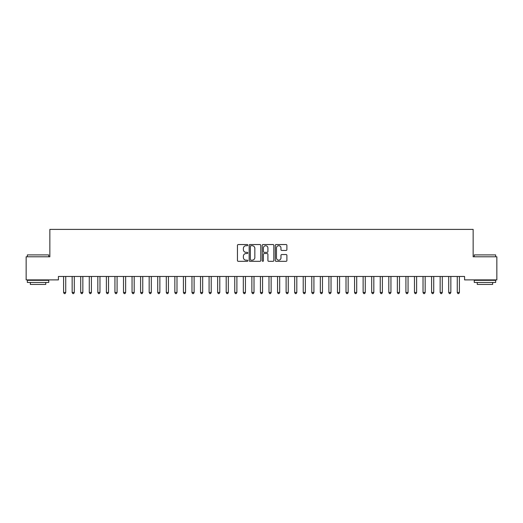 <?xml version="1.0" encoding="UTF-8"?>
<svg xmlns="http://www.w3.org/2000/svg" width="523" height="523" viewBox="0 0 523 523"><rect width="100%" height="100%" fill="white"/><g stroke="black" fill="none" stroke-linecap="round" stroke-linejoin="round"><path stroke-width="0.78" d="M247.81 245.124A0.588 0.588 0 0 0 247.222 244.535L238.292 244.535A0.837 0.837 0 0 0 237.455 245.372L237.455 260.493A0.837 0.837 0 0 0 238.292 261.337L247.222 261.337A0.588 0.588 0 0 0 247.81 260.748A0.588 0.588 0 0 0 247.222 260.16L246.065 260.16A2.687 2.687 0 0 1 243.378 257.466L243.378 256.211A2.687 2.687 0 0 1 246.065 253.524L247.222 253.524A0.588 0.588 0 0 0 247.81 252.936A0.588 0.588 0 0 0 247.222 252.348L246.065 252.348A2.687 2.687 0 0 1 243.378 249.654L243.378 248.399A2.687 2.687 0 0 1 246.065 245.712L247.222 245.712A0.588 0.588 0 0 0 247.81 245.124M286.048 250.458A0.837 0.837 0 0 0 286.892 249.615L286.892 245.372A0.837 0.837 0 0 0 286.048 244.535L276.137 244.535A0.837 0.837 0 0 0 275.301 245.372L275.301 260.493A0.837 0.837 0 0 0 276.137 261.337L286.048 261.337A0.837 0.837 0 0 0 286.892 260.493L286.892 255.368A0.837 0.837 0 0 0 286.048 254.531L281.805 254.531A0.837 0.837 0 0 0 280.969 255.368L280.969 257.911A2.249 2.249 0 0 1 278.72 260.16A2.249 2.249 0 0 1 276.471 257.911L276.471 247.954A2.249 2.249 0 0 1 278.72 245.712A2.249 2.249 0 0 1 280.969 247.954L280.969 249.615A0.837 0.837 0 0 0 281.805 250.458L286.048 250.458M464.587 276.471L58.413 276.471L58.413 279.89L26.15 279.89L26.15 256.786L49.855 256.786L49.855 229.401L473.145 229.401L473.145 256.786L496.85 256.786L496.85 279.89L464.587 279.89L464.587 276.471M260.768 245.372A0.837 0.837 0 0 0 259.924 244.535L250.014 244.535A0.837 0.837 0 0 0 249.17 245.372L249.17 260.493A0.837 0.837 0 0 0 250.014 261.337L259.924 261.337A0.837 0.837 0 0 0 260.768 260.493L260.768 245.372M263.076 244.535L272.986 244.535A0.837 0.837 0 0 1 273.83 245.372L273.83 260.493A0.837 0.837 0 0 1 272.986 261.337L268.744 261.337A0.837 0.837 0 0 1 267.907 260.493L267.907 254.361A0.837 0.837 0 0 0 267.063 253.524L264.252 253.524A0.837 0.837 0 0 0 263.409 254.361L263.409 260.748A0.588 0.588 0 0 1 262.821 261.337A0.588 0.588 0 0 1 262.232 260.748L262.232 245.372A0.837 0.837 0 0 1 263.076 244.535M250.935 245.712A0.588 0.588 0 0 0 250.347 246.294L250.347 259.571A0.588 0.588 0 0 0 250.935 260.16L252.151 260.16A2.687 2.687 0 0 0 254.845 257.466L254.845 248.399A2.687 2.687 0 0 0 252.151 245.712L250.935 245.712M267.907 248A2.249 2.249 0 0 0 265.658 245.751A2.249 2.249 0 0 0 263.409 248L263.409 251.504A0.837 0.837 0 0 0 264.252 252.348L267.063 252.348A0.837 0.837 0 0 0 267.907 251.504L267.907 248M65.846 276.471L65.793 276.595A0.856 0.856 0 0 0 65.735 276.915L65.735 292.488L63.59 292.488L63.59 276.915A0.856 0.856 0 0 0 63.531 276.595L63.479 276.471M65.735 292.488L65.087 293.599L64.231 293.599L63.59 292.488M74.403 276.471L74.351 276.595A0.856 0.856 0 0 0 74.292 276.915L74.292 292.488L72.148 292.488L72.148 276.915A0.856 0.856 0 0 0 72.089 276.595L72.037 276.471M74.292 292.488L73.645 293.599L72.795 293.599L72.148 292.488M82.961 276.471L82.909 276.595A0.856 0.856 0 0 0 82.85 276.915L82.85 292.488L80.705 292.488L80.705 276.915A0.856 0.856 0 0 0 80.647 276.595L80.594 276.471M82.85 292.488L82.209 293.599L81.353 293.599L80.705 292.488M27.346 254.904L48.744 254.904L27.346 254.904L27.346 256.786M48.744 282.459L27.346 282.459L27.346 280.321L48.744 280.321L48.744 282.459M45.749 282.459L45.749 284.427L30.341 284.427L30.341 282.459M474.256 254.904L495.654 254.904L474.256 254.904L474.256 256.786M495.654 282.459L474.256 282.459L474.256 280.321L495.654 280.321L495.654 282.459M492.659 282.459L492.659 284.427L477.251 284.427L477.251 282.459M91.518 276.471L91.466 276.595A0.856 0.856 0 0 0 91.407 276.915L91.407 292.488L89.27 292.488L89.27 276.915A0.856 0.856 0 0 0 89.204 276.595L89.152 276.471M91.407 292.488L90.767 293.599L89.91 293.599L89.27 292.488M100.076 276.471L100.024 276.595A0.856 0.856 0 0 0 99.965 276.915L99.965 292.488L97.827 292.488L97.827 276.915A0.856 0.856 0 0 0 97.762 276.595L97.709 276.471M99.965 292.488L99.324 293.599L98.468 293.599L97.827 292.488M108.634 276.471L108.581 276.595A0.856 0.856 0 0 0 108.523 276.915L108.523 292.488L106.385 292.488L106.385 276.915A0.856 0.856 0 0 0 106.319 276.595L106.274 276.471M108.523 292.488L107.882 293.599L107.025 293.599L106.385 292.488M117.191 276.471L117.145 276.595A0.856 0.856 0 0 0 117.08 276.915L117.08 292.488L114.942 292.488L114.942 276.915A0.856 0.856 0 0 0 114.877 276.595L114.831 276.471M117.08 292.488L116.439 293.599L115.583 293.599L114.942 292.488M125.749 276.471L125.703 276.595A0.856 0.856 0 0 0 125.638 276.915L125.638 292.488L123.5 292.488L123.5 276.915A0.856 0.856 0 0 0 123.435 276.595L123.389 276.471M125.638 292.488L124.997 293.599L124.141 293.599L123.5 292.488M134.306 276.471L134.261 276.595A0.856 0.856 0 0 0 134.195 276.915L134.195 292.488L132.058 292.488L132.058 276.915A0.856 0.856 0 0 0 131.999 276.595L131.946 276.471M134.195 292.488L133.555 293.599L132.698 293.599L132.058 292.488M142.871 276.471L142.818 276.595A0.856 0.856 0 0 0 142.753 276.915L142.753 292.488L140.615 292.488L140.615 276.915A0.856 0.856 0 0 0 140.556 276.595L140.504 276.471M142.753 292.488L142.112 293.599L141.256 293.599L140.615 292.488M151.428 276.471L151.376 276.595A0.856 0.856 0 0 0 151.31 276.915L151.31 292.488L149.173 292.488L149.173 276.915A0.856 0.856 0 0 0 149.114 276.595L149.062 276.471M151.31 292.488L150.67 293.599L149.813 293.599L149.173 292.488M159.986 276.471L159.933 276.595A0.856 0.856 0 0 0 159.875 276.915L159.875 292.488L157.73 292.488L157.73 276.915A0.856 0.856 0 0 0 157.671 276.595L157.619 276.471M159.875 292.488L159.227 293.599L158.371 293.599L157.73 292.488M168.543 276.471L168.491 276.595A0.856 0.856 0 0 0 168.432 276.915L168.432 292.488L166.288 292.488L166.288 276.915A0.856 0.856 0 0 0 166.229 276.595L166.177 276.471M168.432 292.488L167.785 293.599L166.935 293.599L166.288 292.488M177.101 276.471L177.049 276.595A0.856 0.856 0 0 0 176.99 276.915L176.99 292.488L174.845 292.488L174.845 276.915A0.856 0.856 0 0 0 174.787 276.595L174.734 276.471M176.99 292.488L176.349 293.599L175.493 293.599L174.845 292.488M185.658 276.471L185.606 276.595A0.856 0.856 0 0 0 185.547 276.915L185.547 292.488L183.41 292.488L183.41 276.915A0.856 0.856 0 0 0 183.344 276.595L183.292 276.471M185.547 292.488L184.907 293.599L184.05 293.599L183.41 292.488M194.216 276.471L194.164 276.595A0.856 0.856 0 0 0 194.105 276.915L194.105 292.488L191.967 292.488L191.967 276.915A0.856 0.856 0 0 0 191.902 276.595L191.849 276.471M194.105 292.488L193.464 293.599L192.608 293.599L191.967 292.488M202.774 276.471L202.721 276.595A0.856 0.856 0 0 0 202.663 276.915L202.663 292.488L200.525 292.488L200.525 276.915A0.856 0.856 0 0 0 200.459 276.595L200.414 276.471M202.663 292.488L202.022 293.599L201.165 293.599L200.525 292.488M211.331 276.471L211.285 276.595A0.856 0.856 0 0 0 211.22 276.915L211.22 292.488L209.082 292.488L209.082 276.915A0.856 0.856 0 0 0 209.017 276.595L208.971 276.471M211.22 292.488L210.579 293.599L209.723 293.599L209.082 292.488M219.889 276.471L219.843 276.595A0.856 0.856 0 0 0 219.778 276.915L219.778 292.488L217.64 292.488L217.64 276.915A0.856 0.856 0 0 0 217.575 276.595L217.529 276.471M219.778 292.488L219.137 293.599L218.281 293.599L217.64 292.488M228.446 276.471L228.401 276.595A0.856 0.856 0 0 0 228.335 276.915L228.335 292.488L226.198 292.488L226.198 276.915A0.856 0.856 0 0 0 226.139 276.595L226.086 276.471M228.335 292.488L227.695 293.599L226.838 293.599L226.198 292.488M237.011 276.471L236.958 276.595A0.856 0.856 0 0 0 236.893 276.915L236.893 292.488L234.755 292.488L234.755 276.915A0.856 0.856 0 0 0 234.696 276.595L234.644 276.471M236.893 292.488L236.252 293.599L235.396 293.599L234.755 292.488M245.568 276.471L245.516 276.595A0.856 0.856 0 0 0 245.45 276.915L245.45 292.488L243.313 292.488L243.313 276.915A0.856 0.856 0 0 0 243.254 276.595L243.202 276.471M245.45 292.488L244.81 293.599L243.953 293.599L243.313 292.488M254.126 276.471L254.073 276.595A0.856 0.856 0 0 0 254.015 276.915L254.015 292.488L251.87 292.488L251.87 276.915A0.856 0.856 0 0 0 251.811 276.595L251.759 276.471M254.015 292.488L253.367 293.599L252.511 293.599L251.87 292.488M262.683 276.471L262.631 276.595A0.856 0.856 0 0 0 262.572 276.915L262.572 292.488L260.428 292.488L260.428 276.915A0.856 0.856 0 0 0 260.369 276.595L260.317 276.471M262.572 292.488L261.925 293.599L261.075 293.599L260.428 292.488M271.241 276.471L271.189 276.595A0.856 0.856 0 0 0 271.13 276.915L271.13 292.488L268.985 292.488L268.985 276.915A0.856 0.856 0 0 0 268.927 276.595L268.874 276.471M271.13 292.488L270.489 293.599L269.633 293.599L268.985 292.488M279.798 276.471L279.746 276.595A0.856 0.856 0 0 0 279.687 276.915L279.687 292.488L277.55 292.488L277.55 276.915A0.856 0.856 0 0 0 277.484 276.595L277.432 276.471M279.687 292.488L279.047 293.599L278.19 293.599L277.55 292.488M288.356 276.471L288.304 276.595A0.856 0.856 0 0 0 288.245 276.915L288.245 292.488L286.107 292.488L286.107 276.915A0.856 0.856 0 0 0 286.042 276.595L285.989 276.471M288.245 292.488L287.604 293.599L286.748 293.599L286.107 292.488M296.914 276.471L296.861 276.595A0.856 0.856 0 0 0 296.803 276.915L296.803 292.488L294.665 292.488L294.665 276.915A0.856 0.856 0 0 0 294.599 276.595L294.554 276.471M296.803 292.488L296.162 293.599L295.305 293.599L294.665 292.488M305.471 276.471L305.425 276.595A0.856 0.856 0 0 0 305.36 276.915L305.36 292.488L303.222 292.488L303.222 276.915A0.856 0.856 0 0 0 303.157 276.595L303.111 276.471M305.36 292.488L304.719 293.599L303.863 293.599L303.222 292.488M314.029 276.471L313.983 276.595A0.856 0.856 0 0 0 313.918 276.915L313.918 292.488L311.78 292.488L311.78 276.915A0.856 0.856 0 0 0 311.715 276.595L311.669 276.471M313.918 292.488L313.277 293.599L312.421 293.599L311.78 292.488M322.586 276.471L322.541 276.595A0.856 0.856 0 0 0 322.475 276.915L322.475 292.488L320.338 292.488L320.338 276.915A0.856 0.856 0 0 0 320.279 276.595L320.226 276.471M322.475 292.488L321.835 293.599L320.978 293.599L320.338 292.488M331.151 276.471L331.098 276.595A0.856 0.856 0 0 0 331.033 276.915L331.033 292.488L328.895 292.488L328.895 276.915A0.856 0.856 0 0 0 328.836 276.595L328.784 276.471M331.033 292.488L330.392 293.599L329.536 293.599L328.895 292.488M339.708 276.471L339.656 276.595A0.856 0.856 0 0 0 339.59 276.915L339.59 292.488L337.453 292.488L337.453 276.915A0.856 0.856 0 0 0 337.394 276.595L337.342 276.471M339.59 292.488L338.95 293.599L338.093 293.599L337.453 292.488M348.266 276.471L348.213 276.595A0.856 0.856 0 0 0 348.155 276.915L348.155 292.488L346.01 292.488L346.01 276.915A0.856 0.856 0 0 0 345.951 276.595L345.899 276.471M348.155 292.488L347.507 293.599L346.651 293.599L346.01 292.488M356.823 276.471L356.771 276.595A0.856 0.856 0 0 0 356.712 276.915L356.712 292.488L354.568 292.488L354.568 276.915A0.856 0.856 0 0 0 354.509 276.595L354.457 276.471M356.712 292.488L356.065 293.599L355.215 293.599L354.568 292.488M365.381 276.471L365.329 276.595A0.856 0.856 0 0 0 365.27 276.915L365.27 292.488L363.125 292.488L363.125 276.915A0.856 0.856 0 0 0 363.067 276.595L363.014 276.471M365.27 292.488L364.629 293.599L363.773 293.599L363.125 292.488M373.938 276.471L373.886 276.595A0.856 0.856 0 0 0 373.827 276.915L373.827 292.488L371.69 292.488L371.69 276.915A0.856 0.856 0 0 0 371.624 276.595L371.572 276.471M373.827 292.488L373.187 293.599L372.33 293.599L371.69 292.488M382.496 276.471L382.444 276.595A0.856 0.856 0 0 0 382.385 276.915L382.385 292.488L380.247 292.488L380.247 276.915A0.856 0.856 0 0 0 380.182 276.595L380.129 276.471M382.385 292.488L381.744 293.599L380.888 293.599L380.247 292.488M391.054 276.471L391.001 276.595A0.856 0.856 0 0 0 390.943 276.915L390.943 292.488L388.805 292.488L388.805 276.915A0.856 0.856 0 0 0 388.739 276.595L388.694 276.471M390.943 292.488L390.302 293.599L389.445 293.599L388.805 292.488M399.611 276.471L399.565 276.595A0.856 0.856 0 0 0 399.5 276.915L399.5 292.488L397.362 292.488L397.362 276.915A0.856 0.856 0 0 0 397.297 276.595L397.251 276.471M399.5 292.488L398.859 293.599L398.003 293.599L397.362 292.488M408.169 276.471L408.123 276.595A0.856 0.856 0 0 0 408.058 276.915L408.058 292.488L405.92 292.488L405.92 276.915A0.856 0.856 0 0 0 405.855 276.595L405.809 276.471M408.058 292.488L407.417 293.599L406.561 293.599L405.92 292.488M416.726 276.471L416.681 276.595A0.856 0.856 0 0 0 416.615 276.915L416.615 292.488L414.478 292.488L414.478 276.915A0.856 0.856 0 0 0 414.419 276.595L414.366 276.471M416.615 292.488L415.975 293.599L415.118 293.599L414.478 292.488M425.291 276.471L425.238 276.595A0.856 0.856 0 0 0 425.173 276.915L425.173 292.488L423.035 292.488L423.035 276.915A0.856 0.856 0 0 0 422.976 276.595L422.924 276.471M425.173 292.488L424.532 293.599L423.676 293.599L423.035 292.488M433.848 276.471L433.796 276.595A0.856 0.856 0 0 0 433.73 276.915L433.73 292.488L431.593 292.488L431.593 276.915A0.856 0.856 0 0 0 431.534 276.595L431.482 276.471M433.73 292.488L433.09 293.599L432.233 293.599L431.593 292.488M442.406 276.471L442.353 276.595A0.856 0.856 0 0 0 442.295 276.915L442.295 292.488L440.15 292.488L440.15 276.915A0.856 0.856 0 0 0 440.091 276.595L440.039 276.471M442.295 292.488L441.647 293.599L440.791 293.599L440.15 292.488M450.963 276.471L450.911 276.595A0.856 0.856 0 0 0 450.852 276.915L450.852 292.488L448.708 292.488L448.708 276.915A0.856 0.856 0 0 0 448.649 276.595L448.597 276.471M450.852 292.488L450.205 293.599L449.355 293.599L448.708 292.488M459.521 276.471L459.469 276.595A0.856 0.856 0 0 0 459.41 276.915L459.41 292.488L457.265 292.488L457.265 276.915A0.856 0.856 0 0 0 457.207 276.595L457.154 276.471M459.41 292.488L458.769 293.599L457.913 293.599L457.265 292.488M48.744 256.786L48.744 254.904M43.867 280.321L43.867 279.89M32.223 280.321L32.223 279.89M495.654 256.786L495.654 254.904M490.777 280.321L490.777 279.89M479.133 280.321L479.133 279.89"/></g></svg>
